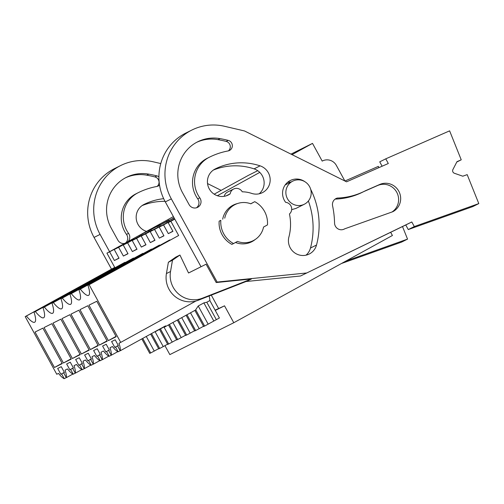 <?xml version="1.0" encoding="UTF-8"?>
<svg xmlns="http://www.w3.org/2000/svg" width="504" height="504" viewBox="0 0 504 504"><rect width="100%" height="100%" fill="white"/><g stroke="black" fill="none" stroke-linecap="round" stroke-linejoin="round"><path stroke-width="0.76" d="M164.94 345.649L169.842 354.602L233.78 322.73L392.414 235.488L390.669 232.3M80.3 289.132L78.971 289.8A25.666 5.557 61.2 0 1 79.638 299.817A25.666 5.557 61.2 0 1 71.31 293.618L159.497 245.051L69.98 294.279A25.666 5.557 61.2 0 1 70.648 304.296A25.666 5.557 61.2 0 1 62.326 298.097L151.433 249.071L60.997 298.759A25.666 5.557 61.2 0 1 61.664 308.776A25.666 5.557 61.2 0 1 53.342 302.576L142.852 253.348L52.006 303.238A25.666 5.557 61.2 0 1 52.674 313.261A25.666 5.557 61.2 0 1 44.352 307.056L133.459 258.029L43.023 307.717A25.666 5.557 61.2 0 1 43.691 317.74A25.666 5.557 61.2 0 1 35.368 311.535L124.885 262.307L34.033 312.203A25.666 5.557 61.2 0 1 34.7 322.22A25.666 5.557 61.2 0 1 26.378 316.021L25.2 316.606L56.769 374.27L58.495 373.407A22.019 4.763 61.2 0 0 64.254 378.687L61.627 373.886L60.858 374.27L57.676 368.462L61.267 366.666L64.449 372.475L63.68 372.859L66.308 377.66A22.019 4.763 61.2 0 0 65.06 370.138L67.479 368.928A22.019 4.763 61.2 0 0 73.244 374.207L70.61 369.407L69.842 369.791L66.66 363.983L70.258 362.187L73.439 367.996L72.664 368.38L75.298 373.18A22.019 4.763 61.2 0 0 74.044 365.652L76.469 364.449A22.019 4.763 61.2 0 0 82.228 369.728L79.6 364.928L78.832 365.312L75.65 359.497L79.241 357.708L82.423 363.516L81.654 363.901L84.281 368.701A22.019 4.763 61.2 0 0 83.034 361.173L85.453 359.969A22.019 4.763 61.2 0 0 91.218 365.243L88.584 360.442L87.816 360.826L84.634 355.018L88.232 353.228L91.413 359.037L90.638 359.421L93.272 364.222A22.019 4.763 61.2 0 0 92.018 356.693L94.443 355.484A22.019 4.763 61.2 0 0 100.202 360.763L97.574 355.963L96.806 356.347L93.624 350.538L97.215 348.749L100.397 354.558L99.628 354.942L102.255 359.743A22.019 4.763 61.2 0 0 101.008 352.214L103.427 351.005A22.019 4.763 61.2 0 0 109.192 356.284L106.558 351.483L105.79 351.868L102.608 346.059L106.205 344.264L109.387 350.072L108.612 350.456L111.245 355.257A22.019 4.763 61.2 0 0 109.992 347.735L112.417 346.525A22.019 4.763 61.2 0 0 118.175 351.805L115.548 347.004L114.78 347.388L111.598 341.58L115.189 339.784L118.371 345.593L117.602 345.977L120.229 350.778A22.019 4.763 61.2 0 0 118.982 343.249L120.702 342.392L89.132 284.728L87.954 285.314A25.666 5.557 61.2 0 1 88.622 295.338A25.666 5.557 61.2 0 1 80.3 289.132L169.817 239.904A25.666 5.557 -118.8 0 0 170.037 240.181M25.2 316.606L114.717 267.378L106.93 253.159L173.401 216.6M214.181 194.179L248.573 175.266L257.739 170.692M233.78 322.73L224.526 305.821L215.265 310.439M213.835 321.067L203.881 302.885L198.223 305.997L195.703 309.777L204.618 326.063L219.398 317.986L215.113 310.162L224.526 305.821M69.98 294.279L71.31 293.618M60.997 298.759L62.326 298.097M52.006 303.238L53.342 302.576M43.023 307.717L44.352 307.056M34.033 312.203L35.368 311.535M54.445 367.485L62.275 363.579L42.878 328.142L35.047 332.048L54.445 367.485L62.105 363.271M62.005 318.61L81.402 354.041L89.233 350.135L69.835 314.704L62.005 318.61M70.988 314.124L90.392 349.562L98.223 345.656L78.826 310.225L70.988 314.124M99.376 345.082L107.207 341.176L87.809 305.739L79.978 309.645L99.376 345.082L107.043 340.868M108.366 340.603L116.197 336.697L96.8 301.26L88.962 305.166L108.366 340.603L116.027 336.389M72.419 358.52L53.021 323.089L60.852 319.183L80.249 354.621L72.419 358.52L80.079 354.312M63.428 363.006L44.031 327.569L51.862 323.663L71.259 359.1L63.428 363.006L71.096 358.791M26.378 316.021L114.717 267.378M78.971 289.8L169.817 239.904M106.93 253.159L109.626 251.811L114.395 260.524L119.02 258.224L114.251 249.512L118.616 247.332L123.385 256.045L128.01 253.745L123.234 245.026L127.6 242.852L132.369 251.565L136.993 249.259L132.224 240.547L136.59 238.373L141.359 247.086L145.984 244.78L141.208 236.067L143.646 234.851L145.574 233.894L150.343 242.607L154.967 240.301L150.198 231.588L154.564 229.408L159.333 238.127L163.951 235.822L159.182 227.109L163.548 224.929L168.317 233.642L172.941 231.342L168.172 222.623L170.869 221.281L178.649 235.5L87.954 285.314M114.251 249.512L125.017 243.589L109.626 251.811M123.234 245.026L134.001 239.11L129.377 241.416L118.616 247.332M132.224 240.547L142.985 234.631L138.367 236.93L127.6 242.852M141.208 236.067L151.975 230.145L147.351 232.451L136.59 238.373M150.198 231.588L160.959 225.666L145.574 233.894M159.182 227.109L169.949 221.187L154.564 229.408M174.636 218.849L163.548 224.929M168.172 222.623L174.731 219.019M170.869 221.281L174.793 219.127M217.35 195.722L259.774 172.387M292.036 154.646L312.505 143.388L290.978 154.123M151.118 229.005L139.041 235.645L151.206 229.175M160.102 224.526L148.025 231.166L160.196 224.696M174.145 217.948L165.999 222.201L174.05 217.778M169.086 220.046L157.015 226.687L169.18 220.216M322.207 161.104A10.597 10.345 -116.5 0 1 322.566 160.915L322.201 161.097L312.505 143.388M322.566 160.915A10.597 10.345 -116.5 0 1 336.357 165.413L344.887 180.993M66.263 377.584L64.254 378.687M72.885 374.05L66.308 377.66M63.68 372.859L64.436 372.45M60.858 374.27L64.373 372.336M61.627 373.886L64.392 372.368M118.938 258.073L114.395 260.524M158.615 348.661L154.255 351.061L146.261 336.464M142.733 338.404L150.696 352.945L154.255 351.061M141.832 338.902L149.77 353.399L150.671 352.907M211.302 295.142L218.578 308.429M215.113 310.162L209.859 300.56A22.019 4.763 -118.8 0 0 209.103 296.006M89.132 284.728L178.649 235.5M120.702 342.392L195.917 301.033M304.29 204.259A12.915 12.606 -116.5 0 1 287.362 198.551A12.915 12.606 -116.5 0 1 292.767 181.144A12.915 12.606 -116.5 0 1 309.695 186.852A12.915 12.606 -116.5 0 1 304.29 204.259L295.942 208.423L291.659 209.651M120.185 350.696L118.175 351.805M203.881 302.885L206.798 302.243L209.859 300.56M163.617 326.92A22.019 4.763 -118.8 0 0 164.877 326.913A22.019 4.763 -118.8 0 0 165.558 325.855L120.229 350.778M216.342 319.668L206.798 302.243M224.734 218.169A20.198 19.719 -116.5 0 1 234.436 204.895A20.198 19.719 -116.5 0 1 235.122 204.536A20.198 19.719 -116.5 0 1 250.822 203.818L254.734 201.669A23.839 23.279 63.5 0 1 267.46 224.904L263.548 227.058A20.198 19.719 -116.5 0 1 253.153 240.692A20.198 19.719 -116.5 0 1 237.453 241.403L233.541 243.558A23.839 23.279 63.5 0 1 220.821 220.324L219.152 221.155A23.839 23.279 63.5 0 0 231.871 244.39L233.541 243.558M115.548 347.004L118.308 345.486M194.878 310.414L203.692 326.516L204.593 326.019M208.177 324.179L198.223 305.997M117.602 345.977L118.358 345.561M114.78 347.388L118.295 345.454M172.859 231.191L168.317 233.642M254.734 201.669L250.734 203.786M219.152 221.155L220.821 220.324M127.928 253.594L123.385 256.045M75.254 373.099L73.244 374.207M81.868 369.564L75.298 373.18M72.664 368.38L73.42 367.964M69.842 369.791L73.357 367.857M70.61 369.407L73.376 367.889M150.627 334.064L158.76 348.919L159.661 348.421M151.528 333.566L159.686 348.466L163.239 346.582L155.056 331.626M167.605 344.182L163.239 346.582M136.912 249.115L132.369 251.565M84.237 368.619L82.228 369.728M90.859 365.085L84.281 368.701M81.654 363.901L82.41 363.485M78.832 365.312L82.347 363.371M79.6 364.928L82.366 363.403M159.51 329.402L167.744 344.44L168.645 343.942M160.417 328.904L168.67 343.986L172.229 342.103L163.97 327.014M176.589 339.702L172.229 342.103M145.895 244.629L141.359 247.086M93.227 364.14L91.218 365.243M99.842 360.606L93.272 364.222M90.638 359.421L91.394 359.006M87.816 360.826L91.331 358.892M88.584 360.442L91.35 358.924M81.402 354.041L89.069 349.826M168.5 324.923L176.734 339.961L177.635 339.463M169.401 324.425L177.66 339.507L181.213 337.617L172.929 322.484M185.579 335.223L181.213 337.617M154.886 240.15L150.343 242.607M102.211 359.661L100.202 360.763M108.832 356.126L102.255 359.743M99.628 354.942L100.384 354.526M96.806 356.347L100.321 354.413M97.574 355.963L100.334 354.444M90.392 349.562L98.053 345.347M177.295 320.084L185.718 335.475L186.619 334.984M178.196 319.586L186.644 335.028L190.203 333.138L181.724 317.652M194.563 330.737L190.203 333.138M163.869 235.67L159.333 238.127M111.201 355.181L109.192 356.284M117.816 351.647L111.245 355.257M155.238 331.531A22.019 4.763 -118.8 0 0 155.887 331.393A22.019 4.763 -118.8 0 0 156.353 330.914M108.612 350.456L109.368 350.047M105.79 351.868L109.305 349.934M106.558 351.483L109.324 349.965M186.083 315.252L194.708 330.996L195.609 330.504M186.984 314.754L195.634 330.542L199.187 328.658L190.512 312.814M203.553 326.258L199.187 328.658M345.914 261.059L407.547 239.117L402.507 226.561M344.944 181.018L378.365 166.37L378.876 167.643M207.528 183.563L221.143 190.348M109.601 251.691L100.082 234.417A50.331 49.14 -116.5 0 1 120.62 165.57A50.331 49.14 -116.5 0 1 153.304 161.816L160.776 163.567M146.525 231.386A14.572 14.225 -116.5 0 1 136.231 218.66A14.572 14.225 -116.5 0 1 143.93 204.492A60.927 59.485 -116.5 0 1 144.031 204.441A60.927 59.485 -116.5 0 1 163.668 198.677M159.535 185.05A5.437 5.311 -116.5 0 1 156.826 186.474A74.069 72.311 -116.5 0 0 138.178 192.711A74.069 72.311 -116.5 0 0 138.058 192.774A27.663 27.008 -116.5 0 0 128.552 233.365A6.495 6.344 -116.5 0 1 128.155 241.485M124.557 243.463A6.495 6.344 -116.5 0 1 117.854 240.156L111.277 228.218A37.214 36.332 -116.5 0 1 126.46 177.307A37.214 36.332 -116.5 0 1 148.793 174.145A117.52 114.729 -116.5 0 1 156.952 175.902A5.437 5.311 -116.5 0 1 158.917 176.847M111.516 269.136L94.046 237.422A50.331 49.14 -116.5 0 1 114.584 168.582L120.62 165.57M341.479 263.498L401.512 242.128L407.547 239.117M142.078 205.607A60.927 59.485 -116.5 0 1 164.997 201.342M128.552 233.365L126.498 234.385A27.663 27.008 -116.5 0 1 136.004 193.801A74.069 72.311 -116.5 0 1 136.124 193.738A74.069 72.311 -116.5 0 1 136.735 193.435M125.446 177.83A37.214 36.332 -116.5 0 1 146.74 175.172A117.52 114.729 -116.5 0 1 154.898 176.923A5.437 5.311 -116.5 0 1 157.109 186.411M126.491 234.392A6.495 6.344 -116.5 0 1 125.893 242.733M306.577 272.985L217.148 282.064L171.335 198.891A50.331 49.14 -116.5 0 1 191.873 130.051A50.331 49.14 -116.5 0 1 224.557 126.29L244.528 130.964L346.55 181.818L388.313 163.504L385.762 158.836L449.618 130.851L461.236 159.812L456.971 161.683L452.92 169.527A2.646 2.589 -116.5 0 0 454.425 173.275L462.792 176.198L467.183 174.636L478.8 203.591L414.307 226.554L411.799 221.974L300.541 275.99L246.028 281.528M222.686 219.208A20.532 20.04 -116.5 0 1 233.308 205.071A20.532 20.04 -116.5 0 1 237.447 203.559M255.326 239.419A20.532 20.04 -116.5 0 1 251.628 241.819A20.532 20.04 -116.5 0 1 235.5 242.481M233.636 189.025A6.621 6.464 -116.5 0 0 230.164 193.851A14.572 14.225 -116.5 0 1 228.205 195.035A14.572 14.225 -116.5 0 1 208.984 188.351A14.572 14.225 -116.5 0 1 215.183 168.966A60.927 59.485 -116.5 0 1 215.284 168.916A60.927 59.485 -116.5 0 1 260.102 165.854A14.572 14.225 -116.5 0 1 270.125 178.649A14.572 14.225 -116.5 0 1 262.382 192.667A14.572 14.225 -116.5 0 1 251.666 193.397A31.79 31.034 -116.5 0 0 242.235 191.803A6.621 6.464 -116.5 0 0 233.636 189.025L227.6 192.037A6.621 6.464 -116.5 0 0 224.23 196.314M304.964 181.755A14.572 14.225 -116.5 0 0 290.348 180.495A14.572 14.225 -116.5 0 0 285.667 202.35A6.621 6.464 -116.5 0 1 289.447 213.979A49.008 47.842 -116.5 0 1 288.798 237.39A14.572 14.225 -116.5 0 0 293.876 252.233A14.572 14.225 -116.5 0 0 309.204 254.041A14.572 14.225 -116.5 0 0 316.512 245.032L310.477 248.037A14.572 14.225 -116.5 0 1 306.004 255.175M310.666 189.265A78.139 76.287 -116.5 0 1 316.512 245.032M209.431 157.191A74.069 72.311 -116.5 0 0 209.311 157.248A27.663 27.008 -116.5 0 0 199.804 197.839A6.495 6.344 -116.5 0 1 197.555 207.371A6.495 6.344 -116.5 0 1 189.107 204.63L182.53 192.692A37.214 36.332 -116.5 0 1 197.713 141.781A37.214 36.332 -116.5 0 1 220.046 138.619A117.52 114.729 -116.5 0 1 228.205 140.377A5.437 5.311 -116.5 0 1 228.079 150.948A74.069 72.311 -116.5 0 0 209.431 157.191L207.377 158.212A74.069 72.311 -116.5 0 1 207.988 157.91M364.606 191.167A69.029 67.391 -116.5 0 0 365.539 190.695L379.739 184.464A15.114 14.755 -116.5 0 1 399.155 191.923A15.114 14.755 -116.5 0 1 392.818 211.705L344.704 228.822A6.766 6.602 -116.5 0 1 334.561 223.077A92.604 90.405 -116.5 0 0 332.59 205.859A6.766 6.602 -116.5 0 1 337.346 198.059L335.292 199.086A69.029 67.391 -116.5 0 0 362.552 192.194L364.606 191.167A69.029 67.391 -116.5 0 1 337.346 198.059M188.54 272.985L206.086 264.203L216.191 282.542L217.148 282.064M201.02 266.736L165.299 201.896A50.331 49.14 -116.5 0 1 185.837 133.056L191.873 130.051M382.12 166.219L379.726 161.847L385.762 158.836M456.788 162.023L461.236 159.812M411.799 221.974L405.764 224.979L408.271 229.559L472.765 206.602L478.8 203.591M408.271 229.559L414.307 226.554M405.764 224.979L300.541 275.99M251.452 278.964L202.362 298.211L198.255 300.258L247.344 281.012L251.452 278.964L216.191 282.542M213.331 170.081A60.927 59.485 -116.5 0 1 254.066 168.859A14.572 14.225 -116.5 0 1 263.844 179.941A14.572 14.225 -116.5 0 1 259.182 193.794M230.164 193.851L226.082 195.88M308.372 200.983A78.139 76.287 -116.5 0 1 310.477 248.037M287.519 182.372A14.572 14.225 -116.5 0 1 290.947 182.051M199.804 197.839L197.751 198.859A27.663 27.008 -116.5 0 1 207.257 158.275A74.069 72.311 -116.5 0 1 207.377 158.212M196.699 142.311A37.214 36.332 -116.5 0 1 217.993 139.646A117.52 114.729 -116.5 0 1 226.151 141.403A5.437 5.311 -116.5 0 1 228.362 150.891M197.744 198.866A6.495 6.344 -116.5 0 1 196.478 207.787M344.704 228.822L343.703 229.326M379.745 184.47L377.691 185.497A15.114 14.755 -116.5 0 1 396.755 192.276A15.114 14.755 -116.5 0 1 392.03 211.989M377.685 185.491L363.642 191.652M198.255 300.258A23.839 23.279 -116.5 0 1 174.762 296.27A23.839 23.279 -116.5 0 1 166.421 273.559L168.38 262.25L175.82 257.09L179.934 255.043L188.546 272.998L206.086 264.203M202.362 298.211A23.839 23.279 -116.5 0 1 178.87 294.223A23.839 23.279 -116.5 0 1 170.528 271.511L172.488 260.203L179.934 255.043M168.38 262.25L172.488 260.203M94.046 237.422L100.082 234.417M138.058 192.774L136.004 193.801M156.952 175.896L154.898 176.923M148.793 174.145L146.74 175.172M165.299 201.896L171.335 198.891M260.102 165.854L254.066 168.859M209.311 157.254L207.257 158.275M228.205 140.377L226.151 141.397M220.046 138.619L217.993 139.646M170.528 271.511L166.421 273.559M195.779 309.916L164.877 326.913M292.767 181.144L285.195 184.918M235.122 204.536L230.246 206.968M253.153 240.692L248.27 243.123M163.882 326.995L155.887 331.393M138.178 192.711L136.124 193.738"/></g></svg>
